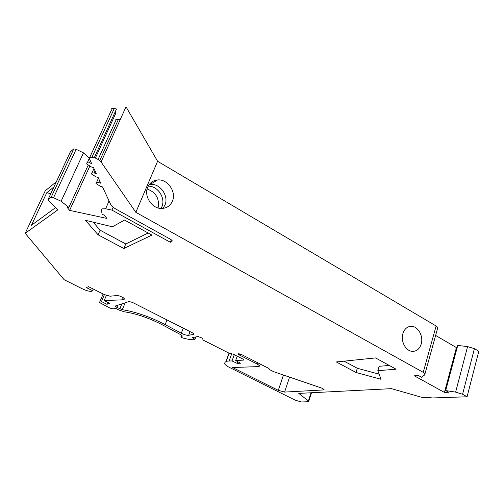 <?xml version="1.0" encoding="UTF-8"?>
<svg xmlns="http://www.w3.org/2000/svg" width="504" height="504" viewBox="0 0 504 504"><rect width="100%" height="100%" fill="white"/><g stroke="black" fill="none" stroke-linecap="round" stroke-linejoin="round"><path stroke-width="0.76" d="M437.459 328.829L437.825 327.487L436.13 326L157.601 161.293L126.019 106.81L101.071 161.967L135.834 212.329L157.601 161.293M94.279 157.695L116.487 109.022L114.301 108.423L111.712 108.593M114.887 112.518L115.952 112.877L95.369 158.061M120.097 119.902L118.383 119.423L115.844 119.561M89.441 158.073L83.475 152.87L76.129 149.304L73.792 148.869L70.365 151.88L47.93 199.767L51.181 197.234L53.544 197.732L61.104 201.266L68.878 207.383L66.799 206.936L69.621 210.37L106.842 218.421L104.252 214.988L102.104 214.521L101.493 209.859L101.965 208.87L105.613 208.763L111.919 210.099L170.302 242.26L171.927 241.548L172.154 240.673L170.44 239.243L116.682 209.532C113.658 207.831 111.661 206.13 110.685 204.435L102.52 186.921L100.416 186.335L96.056 183.551L96.163 182.574L98.658 182.593L100.794 183.217L98.116 177.452L95.962 176.854L91.495 173.981L91.589 172.954L94.128 172.948L96.308 173.578L93.511 167.561L91.312 166.956L86.732 163.989L86.808 162.905L89.397 162.868L91.621 163.51L89.674 159.321L89.876 157.695C93.505 156.82 97.234 158.243 101.071 161.967M135.834 212.329L423.234 372.355L424.992 373.754L424.67 374.919L421.577 377.25L418.459 375.524L414.313 375.808L444.452 392.427L448.705 392.251L445.687 390.581L455.629 392.118L462.571 394.26L467.082 396.774L431.752 397.984L430.473 397.435L423.051 397.694L391.482 388.653L298.784 393.404L308.776 401.241L308.41 401.719L301.562 401.959L295.344 400.239L227.203 366.288L224.948 364.361C224.223 362.559 225.326 361.45 228.243 361.034L232.029 360.952L237.113 363.346L240.496 363.22L235.696 360.492L243.401 360.121L243.709 359.73L242.607 358.917L233.251 354.18L229.2 353.26L203.011 340.005L202.658 338.31L198.066 336.514L192.251 337.642L194.953 339.293L194.645 339.658C191.766 339.935 187.797 339.368 182.744 337.964L180.835 336.974L181.843 336.697L182.297 335.96L181.415 335.078L162.748 325.017C149.278 318.062 136.477 313.658 124.337 311.806L119.259 310.13L115.422 308.215L113.173 308.933L110.004 308.12L99.502 302.526L101.468 301.556L106.886 304.296L109.683 303.345L104.183 300.592L122.308 299.83L124.538 299.08L123.467 297.845L120.147 296.163L117.445 295.483L110.074 296.213L103.994 294.443L88.54 286.663L86.36 287.563L92.503 290.657L91.993 291.224C89.737 291.665 86.31 290.751 81.692 288.496L64.14 279.707L25.2 233.295L45.228 190.827L56.41 181.673M455.629 392.118L467.58 346.601L474.409 348.636L478.8 351.231L467.082 396.774M467.58 346.601L457.739 345.429L445.687 390.581M435.62 335.431L456.429 347.603L457.178 347.521M402.916 333.547C400.491 341.025 405.6 350.916 412.07 351.345C416.493 351.521 419.536 349.096 421.205 344.049C423.574 336.502 418.377 326.642 411.831 326.346C407.566 326.239 404.592 328.639 402.916 333.547M147.779 187.053C143.413 196.195 152.29 209.317 162.137 208.448C166.963 208.07 170.383 205.651 172.393 201.184C176.69 191.898 167.536 178.737 157.513 179.959C152.995 180.451 149.751 182.82 147.779 187.053M25.2 233.295L57.733 209.922L47.93 199.767M193.719 334.303L193.958 333.906L192.698 332.961L132.407 302.381L129.03 301.531L115.561 305.934L115.41 306.287L116.871 307.377L122.296 309.683C136.004 311.951 150.287 316.934 165.148 324.62L181.308 333.188C184.243 334.732 186.694 335.444 188.666 335.311L193.719 334.303L193.901 333.818M284.59 392.081L323.536 389.932L324.066 389.453L321.527 388.03L273.678 371.706L269.627 369.646L268.934 368.474L241.687 354.608L238.474 353.758L238.184 354.142L239.261 354.942L257.506 364.216L259.654 365.803L258.98 366.584L232.552 367.523L278.309 390.354L284.59 392.081L289.573 377.124M356.013 372.475L381.03 379.291L377.836 370.692L396.094 369.199L375.562 357.922L336.319 361.96L356.013 372.475L357.298 368.26L344.075 361.16M112.43 226.8L124.557 220.04L151.924 235.078L123.833 248.535L98.085 234.795L85.428 220.298L112.43 226.8M162.981 208.385L164.903 205.216C169.149 196.081 160.14 183.179 150.255 184.401L149.222 184.533M99.565 180.571L98.658 182.593M118.383 119.423L99.742 160.562M95.061 170.894L94.128 172.948M114.301 108.423L91.961 157.261M90.348 160.776L89.397 162.868M161.047 208.448L161.847 206.861C165.892 198.129 157.771 185.73 148.195 186.178M158.092 207.957C159.661 198.677 156.007 192.352 147.13 188.981M170.302 242.26L171.303 239.791M111.919 210.099L113.186 207.213M69.621 210.37L89.718 166.358M68.878 207.383L88.087 165.394M51.181 197.234L73.792 148.869M55.541 207.648L31.431 225.288L46.727 192.767L53.934 186.953M50.81 193.624L46.727 192.767M444.452 392.427L456.429 347.603M308.435 400.888L311.05 392.78M225.924 361.677L229.005 353.159M234.278 354.696L232.029 360.952M237.113 363.346L237.724 361.645M235.696 360.492L237.233 356.196M193.637 338.354L194.04 337.296M101.468 301.556L104.404 294.645M106.886 304.296L107.705 302.356M104.183 300.592L106.363 295.451M122.308 299.83L123.197 297.707M92.503 290.657L93.208 289.012M165.148 324.62L167 319.927M379.134 374.176L357.298 368.26M389.233 365.431L379.134 366.326L377.836 370.692M148.176 233.018L125.767 243.974L123.833 248.535M125.767 243.974L100.101 230.196L98.085 234.795M100.101 230.196L93.196 222.169M423.234 372.355L436.13 326M171.927 241.548L172.223 240.811M109.053 200.951L105.613 208.763M83.475 152.87L61.104 201.266M53.544 197.732L76.129 149.304M474.409 348.636L462.571 394.26M229.131 360.946L231.701 353.827M243.281 360.127L243.508 359.491M181.169 336.741L181.717 335.317M103.118 294.002L99.635 302.192M124.538 299.08L124.671 298.759M117.778 305.21L116.871 307.377M119.807 308.845L121.873 303.868M122.296 309.683L125.15 302.797M181.308 333.188L183.242 328.167M190.077 331.632L188.666 335.311M323.536 389.932L323.782 389.151M239.646 353.871L239.261 354.942M257.506 364.216L257.966 362.893M278.309 390.354L283.456 375.039M98.463 178.202L96.573 182.404M115.687 120.721L98.116 159.403M93.965 168.544L92.049 172.759M111.567 109.809L87.324 162.685M150.255 184.401L157.513 179.959M437.825 327.487L424.992 373.754M311.51 392.755L308.776 401.241M229.162 353.241L226.145 361.563M195.836 336.949L194.947 339.293M181.528 335.16L180.911 336.773M408.461 326.838L411.831 326.346M115.555 305.934L115.41 306.287M238.304 353.802L238.184 354.142M260.259 364.058L259.654 365.803"/></g></svg>
